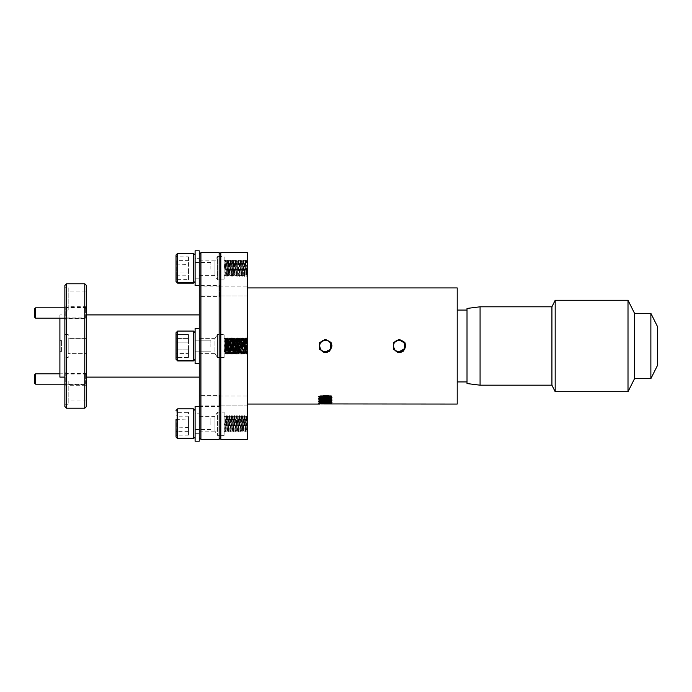 <?xml version="1.0" encoding="UTF-8"?>
<svg xmlns="http://www.w3.org/2000/svg" width="692" height="692" viewBox="0 0 692 692"><rect width="100%" height="100%" fill="white"/><g stroke="black" fill="none" stroke-linecap="round" stroke-linejoin="round"><path stroke-width="0.52" stroke-dasharray="3.46 2.59" d="M195.101 344.919L195.101 351.804L195.101 344.919M210.861 347.081L210.861 340.187L210.861 347.081M195.101 343.526L195.101 359.269L195.101 343.526M193.44 360.93L177.688 360.93L177.688 331.07L193.44 331.07L193.5 360.74L177.239 360.74L177.688 360.93L177.688 331.07L177.688 360.489L177.239 360.428L193.5 360.428L193.44 331.07L193.44 360.93L195.101 359.269M177.688 331.07L176.028 332.722L176.028 359.269L176.028 332.722L176.028 359.269L177.688 360.93M176.028 350.143L176.028 341.848L176.858 342.168L176.858 353.577L176.028 354.2L176.028 358.344L176.858 357.409L176.028 358.344L176.028 350.143L176.858 349.832L176.028 350.143L176.028 337.791L176.858 338.423L176.858 353.577L176.028 354.2M176.028 333.648L176.858 334.591L176.858 342.168L188.466 342.168L188.466 353.577L176.858 353.577L176.858 357.409L176.858 334.591L188.466 334.591L188.466 342.168L176.858 342.168L176.028 341.848L176.028 333.648L176.028 337.791L176.858 338.423L188.466 338.423L188.466 334.591L176.858 334.591L176.028 333.648M188.466 349.832L176.858 349.832L176.858 338.423L188.466 338.423L188.466 357.409L176.858 357.409L176.858 349.832L188.466 349.832L188.466 338.423L188.466 357.409L176.858 357.409L176.858 353.577L188.466 353.577L188.466 357.409L188.466 349.832M86.439 317.152L86.439 308.857L86.439 317.152L85.401 318.19L85.401 307.819L85.401 318.19L64.875 318.19M86.439 308.857L85.401 307.819L64.875 307.819M35.638 318.19L35.638 307.819M34.6 308.857L34.6 317.152M195.101 336.053L199.253 336.053L199.253 355.947L199.253 328.588L199.253 363.412L199.253 328.588L199.253 363.412L195.101 363.412L195.101 328.588L199.253 328.588L199.253 336.053L195.101 336.053L195.101 355.947L195.101 328.588L195.101 363.412L195.101 328.588L195.101 336.053L199.253 336.053L195.101 336.053L195.101 355.947L195.101 328.588L199.253 328.588L195.101 328.588L195.101 336.053M199.253 250.824L199.253 258.289L195.101 258.289L195.101 278.184L195.101 258.289L199.253 258.289L199.253 278.184L199.253 250.824L199.253 285.658L219.736 285.45L220.817 284.377L220.817 297.647L220.817 284.377M195.101 250.824L195.101 285.658M199.253 406.342L199.253 413.816L195.101 413.816L195.101 433.711L195.101 413.816L199.253 413.816L199.253 433.711L199.253 406.342L199.253 441.176M195.101 406.342L195.101 441.176M195.101 267.155L195.101 274.041L195.101 267.155M210.861 269.318L210.861 262.432L210.861 269.318M195.101 265.763L195.101 281.506L195.101 265.763M193.44 253.307L193.44 283.166M176.028 254.959L176.028 281.506M193.5 282.665L177.239 282.665M176.028 255.884L176.028 260.028L176.858 260.659L176.858 275.814L176.028 276.437L176.028 280.589L176.028 272.38L176.858 272.068L176.858 260.659L188.466 260.659L188.466 256.827L176.858 256.827L176.028 255.884M188.466 256.827L188.466 279.646L176.858 279.646L176.028 280.589M176.028 264.084L188.466 264.405M188.466 279.646L188.466 272.068L176.858 272.068L176.858 279.646L176.858 275.814L188.466 275.814M188.466 272.068L188.466 260.659M193.44 360.8L177.688 360.8M177.688 360.489L193.44 360.489M193.5 360.74L177.239 360.74M195.101 422.682L195.101 429.568L195.101 422.682M210.861 424.845L210.861 417.951L210.861 424.845M195.101 421.29L195.101 437.033L195.101 421.29M193.44 408.834L193.44 438.693M188.466 419.932L188.466 435.173L188.466 412.354L188.466 419.932L176.028 419.612L176.028 437.033M193.5 438.192L177.239 438.192M176.028 411.411L176.858 412.354L176.858 431.341L176.028 431.964M176.028 415.555L176.858 416.177L176.858 412.354L188.466 412.354M188.466 427.587L176.028 427.907M188.466 435.173L176.858 435.173L176.028 436.107M188.466 416.177L176.858 416.177L176.858 435.173L176.858 431.341L188.466 431.341M86.439 383.134L86.439 374.839L86.439 383.134L85.401 384.172L85.401 373.801L85.401 384.172L64.875 384.172M86.439 374.839L85.401 373.801L59.901 373.801M35.638 384.172L35.638 373.801M34.6 374.839L34.6 383.134M657.4 326.408L657.4 365.592M650.869 313.338L650.869 378.654M634.538 313.338L634.538 378.654M628.007 300.276L628.007 391.715M555.183 300.276L555.183 391.715M551.922 306.807L551.922 385.185M480.075 306.807L480.075 385.185M467.013 308.442L467.013 383.55M467.013 358.049L467.013 310.077L467.013 358.049M457.213 381.923L457.213 310.077L457.213 381.923M220.817 437.655L220.817 254.345L220.817 437.655M219.156 252.684L219.156 439.316M199.253 254.345L199.253 437.655M200.914 439.316L200.914 252.684M86.439 406.55L86.439 285.45M84.787 283.789L84.787 408.211M64.875 285.45L64.875 406.55M66.536 408.211L66.536 283.789M199.253 395.426L199.253 406.541L199.253 395.426L219.736 395.426L219.736 406.541L220.817 407.623L220.817 394.345L220.817 407.623M199.253 406.541L219.736 406.541L219.736 395.426L220.817 394.345M199.253 296.565L199.253 285.45L199.253 296.565L219.736 296.565L219.736 285.45L219.736 296.565L220.817 297.647M199.253 286.073L199.253 295.942L199.253 286.073L219.944 286.073L219.944 295.942L220.817 296.816L220.817 285.208L220.817 296.816M199.253 295.942L219.944 295.942L219.944 286.073L220.817 285.208M199.253 396.049L199.253 405.919L199.253 396.049L219.944 396.049L219.944 405.919L220.817 406.792L220.817 395.175L220.817 406.792M199.253 405.919L219.944 405.919L219.944 396.049L220.817 395.175M217.496 357.608L220.817 357.608L220.817 334.383L220.817 357.608L220.817 334.383L220.817 357.608L220.817 334.383L217.496 334.383L217.496 357.608L220.817 357.608L220.817 334.383L217.496 334.383L217.496 357.608L217.496 334.383L214.961 338.613L214.961 353.378L217.496 357.608L217.496 334.383L214.961 338.613L214.961 353.378L217.496 357.608M217.496 435.372L220.817 435.372L220.817 412.147L220.817 435.372L220.817 412.147L220.817 435.372L224.139 435.372L224.139 412.147L217.496 412.147L217.496 435.372L217.496 412.147L214.961 416.376L214.961 431.142L217.496 435.372M217.496 279.845L220.817 279.845L220.817 256.62L220.817 279.845L220.817 256.62L217.496 256.62L217.496 279.845L217.496 256.62L214.961 260.849L214.961 275.615L217.496 279.845M199.253 353.378L214.961 353.378L214.961 338.613L199.253 338.613L199.253 353.378L214.961 353.378L214.961 338.613L199.253 338.613L199.253 353.378M199.253 431.142L214.961 431.142L214.961 416.376L199.253 416.376L199.253 431.142L199.253 416.376M199.253 275.615L214.961 275.615L214.961 260.849L199.253 260.849L199.253 275.615L199.253 260.849M86.439 318.562L86.439 307.447L86.439 318.562L65.956 318.562L65.956 307.447L64.875 306.366L64.875 319.643L64.875 306.366M86.439 307.447L65.956 307.447L65.956 318.562L64.875 319.643M86.439 384.544L86.439 373.429L86.439 384.544L65.956 384.544L65.956 373.429L64.875 372.357L64.875 385.626L64.875 372.357M86.439 373.429L65.956 373.429L65.956 384.544L64.875 385.626M86.439 383.922L86.439 374.052L86.439 383.922L65.749 383.922L65.749 374.052L64.875 373.187L64.875 384.795L64.875 373.187M86.439 374.052L65.749 374.052L65.749 383.922L64.875 384.795M86.439 317.939L86.439 308.07L86.439 317.939L65.749 317.939L65.749 308.07L64.875 307.196L64.875 318.813L64.875 307.196M86.439 308.07L65.749 308.07L65.749 317.939L64.875 318.813M68.197 334.383L64.875 334.383L64.875 357.608L64.875 334.383L64.875 357.608L64.875 334.383L68.197 334.383L68.197 357.608L64.875 357.608L68.197 357.608L68.197 334.383M68.197 287.725L68.197 310.95L68.197 287.725L64.875 287.725L64.875 310.95L64.875 287.725M68.197 310.95L64.875 310.95M68.197 381.041L68.197 404.266L68.197 381.041L64.875 381.041L64.875 404.266L64.875 381.041M68.197 404.266L64.875 404.266M86.439 338.613L68.197 338.613L68.197 353.378L68.197 338.613L68.197 353.378L68.197 338.613L86.439 338.613L86.439 353.378L68.197 353.378L86.439 353.378L86.439 338.613M86.439 291.955L86.439 306.72L86.439 291.955L68.197 291.955L68.197 306.72L68.197 291.955M86.439 306.72L68.197 306.72M86.439 385.271L86.439 400.037L86.439 385.271L68.197 385.271L68.197 400.037L68.197 385.271M86.439 400.037L68.197 400.037M59.901 377.105L59.901 314.895L64.875 314.895L64.875 377.105L64.875 314.895M86.439 377.105L86.439 314.895L86.439 377.105M199.253 377.105L199.253 314.895L199.253 377.105M224.139 412.147L224.139 435.372M224.139 357.608L220.817 357.608L220.817 334.383L224.139 334.383L224.139 357.608L220.817 357.608L220.817 334.383L224.139 334.383L224.139 357.608M224.139 279.845L220.817 279.845L220.817 256.62L224.139 256.62L224.139 279.845L224.139 256.62M247.355 295.942L220.817 295.942L220.817 286.073L220.817 295.942L220.817 286.073L220.817 295.942L247.355 295.942L247.355 286.073L220.817 286.073L247.355 286.073L247.355 295.942M247.355 405.919L220.817 405.919L220.817 396.049L220.817 405.919L220.817 396.049L220.817 405.919L247.355 405.919L247.355 396.049L220.817 396.049L247.355 396.049L247.355 405.919M246.932 431.851L245.703 416.376L244.873 431.142L244.042 431.142L244.873 416.376L245.703 431.142L246.534 416.376L247.355 431.142L247.355 416.376L246.534 431.142L245.305 431.851L246.101 415.676L247.087 430.779L247.355 416.376L246.136 415.676M245.271 431.851L244.042 416.376L243.212 431.142L242.382 431.142L243.212 416.376L244.06 431.125L244.44 415.676L245.305 431.851M246.101 415.676L245.686 416.394L244.475 415.676M242.78 415.676L241.551 431.142L240.721 431.142L241.551 416.376L242.399 431.125L242.814 415.676L243.61 431.851L242.382 416.376L241.153 415.676L241.984 431.851M244.44 415.676L244.025 416.394L242.814 415.676M241.949 431.851L240.721 416.376L239.89 431.142L239.069 431.142L239.89 416.376L240.738 431.125L241.153 415.676M240.297 431.851L239.069 416.376L238.238 431.142L237.408 431.142L238.238 416.376L239.086 431.125L239.467 415.676L240.323 431.851M241.119 415.676L240.704 416.394L239.493 415.676L238.256 416.394L237.84 415.676L238.636 431.851L237.408 416.376L236.18 415.676L236.854 430.779L237.84 415.676M237.806 415.676L236.577 431.142L235.747 431.142L236.577 416.376L237.425 431.125L237.01 431.851M236.975 431.851L235.747 416.376L234.917 431.142L234.086 431.142L234.917 416.376L235.764 431.125L236.18 415.676M235.315 431.851L234.086 416.376L233.256 431.142L232.425 431.142L233.256 416.376L234.104 431.125L234.484 415.676L235.349 431.851M236.145 415.676L235.73 416.394L234.519 415.676L233.273 416.394L232.858 415.676L233.688 431.851M233.654 431.851L232.425 416.376L231.604 431.142L230.773 431.142L231.604 416.376L232.443 431.125L232.858 415.676M232.002 431.851L230.773 416.376L229.943 431.142L229.113 431.142L229.943 416.376L230.791 431.125L231.171 415.676L232.028 431.851M232.823 415.676L232.408 416.394L231.197 415.676M230.341 431.851L229.113 416.376L228.282 431.142L227.452 431.142L228.282 416.376L229.13 431.125L229.51 415.676L230.375 431.851M231.171 415.676L230.756 416.394L229.545 415.676L228.299 416.394L227.884 415.676L228.715 431.851M228.68 431.851L227.452 416.376L226.621 431.142L225.791 431.142L226.621 416.376L227.469 431.125L227.884 415.676M227.019 431.851L225.791 416.376L224.961 431.142L224.545 423.763L225.376 423.763L225.808 431.125L226.189 415.676L227.054 431.851M227.85 415.676L227.434 416.394L226.223 415.676M224.961 423.763L225.358 431.851L224.139 431.142L224.139 416.376L224.139 431.142M226.189 415.676L225.774 416.394L224.139 416.376M225.376 423.763L224.545 423.763M247.355 353.378L246.534 354.096L246.101 353.37L246.949 338.613L246.118 353.378L245.288 338.613L244.458 353.378L242.797 353.378L243.627 338.613L244.458 353.378L245.288 338.613L246.118 353.378L245.288 353.378L246.118 338.613L246.949 353.378L246.118 338.613L245.288 353.378L244.458 338.613L243.627 353.378L242.797 338.613L241.966 353.378L241.136 338.613L240.306 353.378L239.484 338.613L238.653 353.378L237.823 338.613L236.993 353.378L236.162 338.613L235.332 353.378L234.502 338.613L233.671 353.378L232.841 338.613L232.01 353.378L231.189 338.613L230.358 353.378L229.528 338.613L228.697 353.378L227.867 338.613L227.037 353.378L226.206 338.613L225.376 338.613L224.545 353.378L224.978 354.088L225.791 337.895L226.613 354.088L227.443 337.912L228.265 354.088L229.113 337.895L229.952 354.088L230.773 337.895L231.586 354.088L232.417 337.912L233.273 354.088L234.086 337.895L234.934 354.088L235.738 337.912L236.56 354.088L237.391 337.912L238.247 354.088L239.069 337.895L239.908 354.088L240.712 337.912L241.543 354.088L242.382 337.895L243.229 354.088L244.042 337.895L244.873 354.096L245.686 337.912L246.516 354.088L247.347 337.912L247.355 353.378L247.355 338.613L246.949 353.378L245.703 354.096L246.534 337.895L247.355 354.096L246.949 338.613L245.297 338.63L244.882 337.912L245.686 354.088L245.271 353.37L244.051 354.088L244.882 337.912M247.355 338.613L247.355 354.096L246.958 338.63L246.542 337.912L246.101 338.63L245.703 337.895L245.271 338.63L243.645 338.63L243.229 337.912L244.051 354.088M244.856 354.088L243.627 338.613L242.797 353.378L241.136 353.378L241.966 338.613L242.814 353.37L243.229 337.912M244.025 337.912L243.61 338.63L226.206 338.613L225.376 353.378L226.206 338.613L227.037 353.378L226.206 353.378L227.037 338.613L227.867 353.378L227.037 353.378L227.867 338.613L228.697 353.378L227.867 353.378L228.697 338.613L229.528 353.378L228.697 353.378L229.528 338.613L230.358 353.378L229.528 353.378L230.358 338.613L231.189 353.378L230.358 353.378L231.189 338.613L232.01 353.378L231.189 353.378L232.01 338.613L232.841 353.378L232.01 353.378L232.841 338.613L233.671 353.378L232.841 353.378L233.671 338.613L234.502 353.378L233.671 353.378L234.502 338.613L235.332 353.378L234.502 353.378L235.332 338.613L236.162 353.378L235.332 353.378L236.162 338.613L236.993 353.378L236.162 353.378L236.993 338.613L237.823 353.378L236.993 353.378L237.823 338.613L238.653 353.378L237.823 353.378L238.653 338.613L239.484 353.378L238.653 353.378L239.484 338.613L240.306 353.378L239.484 353.378L240.306 338.613L241.136 353.378L240.306 353.378L241.136 338.613L241.966 353.378L242.797 338.613L243.627 353.378L244.856 337.912M243.203 354.088L241.966 338.613L240.721 354.096L241.551 337.895L242.399 354.088M242.399 337.912L242.814 338.63L243.203 337.912M242.373 354.088L241.127 353.37L240.306 338.613L239.077 354.088L239.89 337.895L240.712 354.088L240.297 353.37L239.908 354.088M239.908 337.912L240.323 338.63L240.721 337.895L241.127 338.63L242.373 337.912M239.882 354.088L238.653 338.613L237.408 354.096L238.238 337.895L239.077 354.088M239.882 337.912L239.467 338.63L239.077 337.912M238.221 354.088L236.993 338.613L235.747 354.096L236.577 337.895L237.391 354.088L236.145 353.37L234.934 337.912L235.738 354.088L235.315 353.37L234.934 354.088M224.961 337.895L226.206 353.378L225.376 338.613L224.545 338.613L224.978 337.912L225.791 354.096L226.613 337.912L227.443 354.088L228.265 337.912L229.113 354.096L229.926 337.912L230.773 354.096L231.586 337.912L232.417 354.088L233.662 338.63L234.502 353.378L235.315 338.63L235.747 337.895L236.145 338.63L237.408 337.895L237.832 338.63L238.221 337.912M233.247 354.088L232.01 338.613L231.171 353.37L232.443 354.088L233.256 337.895L234.104 354.088L234.908 337.912L234.493 338.63L234.104 337.912M229.095 337.912L227.867 353.378L227.019 338.63L227.452 337.895L227.884 338.63L228.282 337.895L229.528 353.378L230.358 338.613L231.197 353.37L230.782 354.088M230.782 337.912L231.197 338.63L231.604 337.895L232.002 338.63L233.247 337.912M229.095 354.088L228.68 353.37L228.282 354.096L227.884 353.37L227.452 354.096L226.197 353.37L225.808 354.088M229.926 337.912L229.51 338.63L229.121 337.912M225.808 337.912L227.054 338.63L226.206 353.378L224.139 353.378L224.139 338.613L224.139 353.378L224.139 338.613L224.139 353.378L225.367 353.37L224.978 354.088M224.961 354.096L225.376 353.378L224.139 338.613L225.393 338.63L224.978 337.912M244.025 354.088L243.61 353.37L243.229 354.088M239.051 337.912L238.636 338.63L238.247 337.912M239.051 354.088L238.636 353.37L238.247 354.088M234.078 354.088L233.662 353.37L233.273 354.088M230.756 354.088L230.341 353.37L229.952 354.088M246.101 276.324L244.873 260.849L244.042 275.615L243.212 275.615L244.042 260.849L244.873 275.615L245.703 260.849L246.534 275.615L247.355 260.849L247.355 275.615L246.534 260.849L245.703 275.615L244.475 276.324L245.271 260.149L246.101 276.324L247.087 261.221L247.355 275.615L246.136 276.324M246.932 260.149L246.516 260.867L245.305 260.149M244.44 276.324L243.212 260.849L242.382 275.615L241.551 275.615L242.382 260.849L243.229 275.598L243.61 260.149L244.475 276.324M245.271 260.149L244.856 260.867L243.645 260.149L242.399 260.867L241.984 260.149L242.814 276.324M242.78 276.324L241.551 260.849L240.721 275.615L239.89 275.615L240.721 260.849L241.569 275.598L241.984 260.149M241.119 276.324L239.89 260.849L239.069 275.615L238.238 275.615L239.069 260.849L239.916 275.598L240.297 260.149L241.153 276.324M241.949 260.149L241.534 260.867L240.323 260.149M240.297 260.149L239.873 260.867L238.671 260.149L238.221 260.867L237.408 275.615L236.577 275.615L237.408 260.849L238.256 275.598L237.84 276.324L238.792 261.221L239.467 276.324L238.238 260.849L237.01 260.149L237.84 276.324M237.806 276.324L236.577 260.849L235.747 275.615L234.917 275.615L235.747 260.849L236.595 275.598L237.01 260.149M236.145 276.324L234.917 260.849L234.086 275.615L233.256 275.615L234.086 260.849L234.934 275.598L235.315 260.149L236.18 276.324M236.975 260.149L236.56 260.867L235.349 260.149M233.654 260.149L232.425 275.615L231.604 275.615L232.425 260.849L233.273 275.598L233.688 260.149L234.484 276.324L233.256 260.849L232.028 260.149L232.858 276.324M235.315 260.149L234.899 260.867L233.688 260.149M232.823 276.324L231.604 260.849L230.773 275.615L229.943 275.615L230.773 260.849L231.621 275.598L232.028 260.149M231.171 276.324L229.943 260.849L229.113 275.615L228.282 275.615L229.113 260.849L229.96 275.598L230.341 260.149L231.197 276.324M232.002 260.149L231.578 260.867L230.375 260.149M228.68 260.149L227.452 275.615L226.621 275.615L227.452 260.849L228.299 275.598L228.715 260.149L229.51 276.324L228.282 260.849L227.054 260.149L227.884 276.324M230.341 260.149L229.926 260.867L228.715 260.149M227.85 276.324L226.621 260.849L225.791 275.615L224.961 260.849L224.545 268.237L225.376 268.237L225.791 260.849L226.639 275.598L227.054 260.149M224.961 268.237L225.358 260.149L226.189 276.324L225.774 275.598L224.139 275.615L224.139 260.849L224.139 275.615M227.019 260.149L226.604 260.867L225.393 260.149L224.139 260.849M225.376 268.237L224.545 268.237M244.051 337.912L245.297 353.37L244.882 354.088M226.206 353.378L225.376 353.378L225.782 354.088M226.206 338.613L225.367 338.63L225.782 337.912M328.951 402.666L325.327 402.485C317.836 402.208 317.836 401.931 325.327 401.654M328.951 401.005L325.327 400.824C317.836 400.547 317.836 400.27 325.327 399.993M328.951 399.345L325.327 399.163C317.836 398.886 317.836 398.618 325.327 398.341M328.951 397.684L325.327 397.511C317.836 397.234 317.836 396.957 325.327 396.68M320.82 395.919L329.288 396.049M327.169 403.228L331.139 403.548M327.169 401.576L331.113 401.879M327.169 399.915L331.113 400.218M327.169 398.255L331.139 398.575M327.169 396.594L331.113 396.905M321.088 349.962C318.294 344.901 319.713 341.649 325.327 340.187C332.817 339.833 332.817 352.159 325.327 351.804C317.836 352.159 317.836 339.833 325.327 340.187C332.817 339.833 332.817 352.159 325.327 351.804C317.836 352.159 317.836 339.833 325.327 340.187C332.817 339.833 332.817 352.159 325.327 351.804C317.836 352.159 317.836 339.833 325.327 340.187C332.817 339.833 332.817 352.159 325.327 351.804C317.836 352.159 317.836 339.833 325.327 340.187C332.817 339.833 332.817 352.159 325.327 351.804L323.259 351.424C329.755 352.254 332.316 349.235 330.923 342.367C329.158 340.568 327.022 339.867 324.522 340.248L320.578 342.67M325.327 351.804L330.361 348.898L330.361 343.094L328.233 340.966M394.916 349.953C392.113 344.893 393.523 341.632 399.146 340.179L404.18 343.076L404.18 348.889L404.18 343.076L399.146 340.179C406.637 339.824 406.637 352.142 399.146 351.787C391.655 352.142 391.655 339.824 399.146 340.179C406.637 339.824 406.637 352.142 399.146 351.787C391.655 352.142 391.655 339.824 399.146 340.179C406.637 339.824 406.637 352.142 399.146 351.787C391.655 352.142 391.655 339.824 399.146 340.179C406.637 339.824 406.637 352.142 399.146 351.787C391.655 352.142 391.655 339.824 399.146 340.179C406.637 339.824 406.637 352.142 399.146 351.787L397.096 351.415C403.574 352.228 406.126 349.209 404.742 342.358C402.995 340.576 400.884 339.867 398.402 340.222L394.336 342.73M399.146 351.787L404.18 348.889L404.18 343.076L402.052 340.957M247.355 287.933L247.355 404.059L247.355 287.933M329.453 403.825L321.711 403.497M319.54 403.747L326.416 403.687M247.355 439.316L247.355 252.684M220.817 252.684L220.817 439.316M331.996 346L331.105 349.33L329.634 351.086L331.105 349.33L331.996 346L331.105 349.33L329.634 351.086L331.105 349.33L331.996 346M331.978 402.381L318.675 401.594M331.978 400.72L321.711 400.175M331.978 399.068L321.711 398.514M331.978 397.407L321.711 396.862M328.518 395.763L331.511 396.049M246.958 260.149L247.355 268.237M246.958 431.851L247.355 423.763M405.815 345.983L404.924 349.313L403.67 350.887L404.924 349.313L405.815 345.983L404.924 349.313L403.67 350.887L404.924 349.313L405.815 345.983M61.562 351.389L59.901 351.389L59.901 340.602L59.901 351.389L61.562 351.389L61.562 340.602L61.562 351.389M61.562 340.602L59.901 340.602L61.562 340.602M59.901 314.895L59.901 318.19M177.688 283.166L177.688 253.307M177.688 438.693L177.688 408.834M195.101 351.804L210.861 351.804L195.101 351.804M195.101 340.187L210.861 340.187L195.101 340.187M195.101 355.947L199.253 355.947L195.101 355.947M195.101 278.184L199.253 278.184M195.101 433.711L199.253 433.711M195.101 274.041L210.861 274.041M195.101 262.432L210.861 262.432M195.101 332.722L193.44 331.07M195.101 429.568L210.861 429.568M195.101 417.951L210.861 417.951M229.926 354.088L229.51 353.37L229.121 354.088M230.756 337.912L230.341 338.63L229.952 337.912M234.078 337.912L233.662 338.63L233.273 337.912M234.908 354.088L234.493 353.37L234.104 354.088M319.522 396.049L328.527 396.049"/><path stroke-width="1.04" d="M193.44 360.489L193.44 331.07L177.688 331.07L177.688 360.489L177.239 360.428L177.688 360.93L193.44 360.93L193.5 360.428L177.688 360.489M193.44 360.8L177.688 360.8M177.688 360.93L176.028 359.269L176.028 332.722L177.688 331.07M193.5 360.74L177.239 360.74M176.028 354.2L176.028 350.143M35.638 318.19L34.6 317.152L34.6 308.857L35.638 307.819L35.638 318.19L64.875 318.19M35.638 307.819L64.875 307.819M199.253 363.412L199.253 328.588L195.101 328.588L195.101 363.412L199.253 363.412M199.253 285.658L195.101 285.658L195.101 250.824L199.253 250.824L199.253 285.45M195.101 250.824L199.253 250.824M195.101 406.342L199.253 406.342L199.253 441.176L195.101 441.176L195.101 406.342L199.253 406.342M193.44 282.725L193.44 253.307L177.688 253.307L177.688 282.725L177.239 282.665L177.688 283.166L193.44 283.166L193.5 282.665L177.688 282.725M193.44 283.037L177.688 283.037M177.688 283.166L176.028 281.506L176.028 254.959L177.688 253.307M193.5 282.976L177.239 282.976M176.028 260.028L176.028 272.38M176.028 276.437L176.028 255.884M193.44 438.252L193.44 408.834L177.688 408.834L177.688 438.252L177.239 438.192L177.688 438.693L193.44 438.693L193.5 438.192L177.688 438.252M193.44 438.564L177.688 438.564M177.688 438.693L176.028 437.033L176.028 419.612M193.5 438.503L177.239 438.503M35.638 384.172L34.6 383.134L34.6 374.839L35.638 373.801L35.638 384.172L64.875 384.172M35.638 373.801L59.901 373.801M650.869 313.338L650.869 378.654L657.4 365.592L657.4 326.408L650.869 313.338L634.538 313.338L628.007 300.276L555.183 300.276L555.183 391.715L628.007 391.715L628.007 300.276M650.869 378.654L634.538 378.654L634.538 313.338M551.922 385.185L551.922 306.807L480.075 306.807L480.075 385.185L551.922 385.185L555.183 391.715M480.075 385.185L467.013 383.55L467.013 308.442L480.075 306.807M467.013 310.077L457.213 310.077L457.213 404.059L321.088 403.929C318.294 403.721 319.713 403.522 325.327 403.315C332.817 403.038 332.817 402.761 325.327 402.485C317.836 402.208 317.836 401.931 325.327 401.654C332.817 401.377 332.817 401.101 325.327 400.824C317.836 400.547 317.836 400.27 325.327 399.993C332.817 399.716 332.817 399.44 325.327 399.163C317.836 398.886 317.836 398.618 325.327 398.341C332.817 398.064 332.817 397.788 325.327 397.511C317.836 397.234 317.836 396.957 325.327 396.68C332.817 396.404 332.817 396.127 325.327 395.85M220.817 437.655L219.156 439.316L219.156 252.684L220.817 254.345M200.914 252.684L200.914 439.316L199.253 437.655L199.253 254.345L200.914 252.684L219.156 252.684M86.439 406.55L84.787 408.211L84.787 283.789L86.439 285.45L86.439 406.55M66.536 283.789L66.536 408.211L64.875 406.55L64.875 285.45L66.536 283.789L84.787 283.789M59.901 318.19L59.901 377.105L64.875 377.105M66.536 408.211L84.787 408.211M86.439 314.895L199.253 314.895M86.439 377.105L199.253 377.105M200.914 439.316L219.156 439.316M331.139 401.239L331.978 400.763L318.675 401.55L319.54 402.095L318.675 403.211L331.978 402.424L331.139 401.248L328.951 401.005M321.711 396.862L319.557 396.455L330.923 395.919L320.578 395.936L325.327 396.516C332.817 396.793 332.817 397.07 325.327 397.338C317.836 397.615 317.836 397.891 325.327 398.168C332.817 398.445 332.817 398.722 325.327 398.999C317.836 399.275 317.836 399.552 325.327 399.829C332.817 400.106 332.817 400.383 325.327 400.659C317.836 400.936 317.836 401.213 325.327 401.49C332.817 401.767 332.817 402.043 325.327 402.32C317.836 402.597 317.836 402.874 325.327 403.151L327.169 403.228M325.327 402.32C317.836 402.597 317.836 402.874 325.327 403.151M321.711 400.175L318.675 399.933L319.54 400.434L318.675 401.55M325.327 400.659C317.836 400.936 317.836 401.213 325.327 401.49L327.169 401.576M318.675 399.933L319.54 399.396L318.675 398.237L331.978 397.442L331.139 396.274L329.288 396.049M325.327 398.999C317.836 399.275 317.836 399.552 325.327 399.829L327.169 399.915M318.675 396.611L319.54 397.113L318.675 398.237M325.327 397.338C317.836 397.615 317.836 397.891 325.327 398.168L327.169 398.255M318.675 396.577L320.82 395.919M331.996 404.059L331.139 402.9L328.951 402.666M331.139 403.566L328.207 403.843M331.978 400.763L331.139 399.578L328.951 399.345M318.675 399.889L331.978 399.102L331.139 397.926L328.951 397.684M328.527 396.049L331.139 396.265M325.327 396.516L327.169 396.594M328.233 340.966L325.327 340.187C317.836 339.833 317.836 352.159 325.327 351.804C331.061 352.133 333.362 343.509 328.207 340.948L325.327 340.187C317.836 339.833 317.836 352.159 325.327 351.804C332.817 352.159 332.817 339.833 325.327 340.187C317.836 339.833 317.836 352.159 325.327 351.804C332.817 352.159 332.817 339.833 325.327 340.187C317.836 339.833 317.836 352.159 325.327 351.804C332.817 352.159 332.817 339.833 325.327 340.187C319.713 341.623 318.303 344.884 321.088 349.962C322.351 351.856 324.124 352.73 326.416 352.574L329.453 351.242L331.996 346C331.702 343.595 330.439 341.917 328.207 340.948M320.578 342.67L319.721 344.512C319.142 347.713 320.327 350.022 323.259 351.424M319.721 344.512C319.228 348.785 321.097 351.216 325.327 351.804M247.355 252.684L247.355 439.316L220.817 439.316L220.817 252.684L247.355 252.684M404.742 342.358L399.146 339.314L393.376 342.644L393.376 349.313L399.146 352.652L403.67 350.887L399.146 352.652L393.376 349.313L393.376 342.644L399.146 339.314L404.924 342.644L405.815 345.983L404.924 342.644L399.146 339.314L393.376 342.644L393.376 349.313L399.146 352.652L403.67 350.887L399.146 352.652L393.376 349.313L393.376 342.644L399.146 339.314L404.924 342.644L405.815 345.983C405.512 343.578 404.249 341.9 402.035 340.948L399.146 340.179C391.655 339.824 391.655 352.142 399.146 351.787C404.872 352.116 407.181 343.509 402.035 340.948L399.146 340.179C391.655 339.824 391.655 352.142 399.146 351.787C406.637 352.142 406.637 339.824 399.146 340.179C391.655 339.824 391.655 352.142 399.146 351.787L404.18 348.889L399.146 351.787C391.655 352.142 391.655 339.824 399.146 340.179C393.523 341.614 392.113 344.875 394.916 349.953C396.213 351.882 398.021 352.738 400.322 352.548L399.146 352.652L393.376 349.313L393.376 342.644L399.146 339.314L404.924 342.644L405.815 345.983L403.185 351.285L400.322 352.548M394.336 342.73L393.54 344.469C392.952 347.695 394.137 350.005 397.096 351.415M393.54 344.469C393.039 348.751 394.907 351.19 399.146 351.787M247.355 404.059L319.522 404.059L318.675 403.211M247.355 287.933L457.213 287.933L457.213 404.059M457.213 310.077L457.213 287.933M326.416 352.574L325.327 352.669L319.557 349.33L319.557 342.661L325.327 339.331L331.105 342.661L331.996 346L329.453 351.242M330.923 342.367L325.327 339.331L319.557 342.661L319.557 349.33L325.327 352.669L329.634 351.086L325.327 352.669L319.557 349.33L319.557 342.661L325.327 339.331L331.105 342.661L331.996 346L331.105 342.661L325.327 339.331L319.557 342.661L319.557 349.33L325.327 352.669L329.634 351.086L325.327 352.669L319.557 349.33L319.557 342.661L325.327 339.331L331.105 342.661L331.996 346M321.711 403.497L318.675 403.254M321.711 398.514L318.675 398.272M323.259 395.755L328.518 395.763M331.529 396.049L330.923 395.919M247.355 337.895L247.355 338.613M405.815 345.983L403.185 351.285M195.101 359.269L193.44 360.93M195.101 332.722L193.44 331.07M195.101 281.506L193.44 283.166M195.101 254.959L193.44 253.307M195.101 437.033L193.44 438.693M195.101 410.486L193.44 408.834M177.688 408.834L176.028 410.486M634.538 378.654L628.007 391.715M467.013 381.923L457.213 381.923M331.113 397.943L331.978 397.442M331.113 399.604L331.978 399.102M331.113 402.926L331.978 402.424M247.364 260.841L246.958 260.149M247.364 431.159L246.958 431.851M551.922 306.807L555.183 300.276"/></g></svg>
